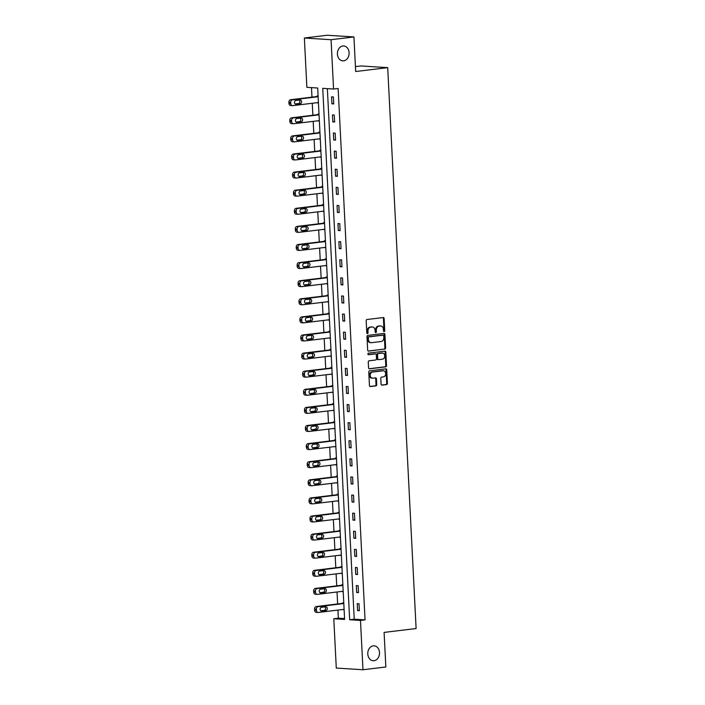 <?xml version="1.0" encoding="UTF-8"?>
<svg xmlns="http://www.w3.org/2000/svg" width="705" height="705" viewBox="0 0 705 705"><rect width="100%" height="100%" fill="white"/><g stroke="black" fill="none" stroke-linecap="round" stroke-linejoin="round"><path stroke-width="1.06" d="M384.154 331.562A0.802 0.626 93.6 0 0 384.745 330.689L384.137 318.581A1.146 0.899 93.6 0 0 383.176 317.558L367.014 319.506A1.146 0.899 93.6 0 0 366.177 320.757L366.794 332.857A0.802 0.626 93.6 0 0 368.045 332.707L367.966 331.138A3.666 2.873 93.6 0 1 370.654 327.146L372.002 326.988A3.666 2.873 93.6 0 1 372.416 326.97A3.666 2.873 93.6 0 1 375.06 330.284L375.139 331.852A0.802 0.626 93.6 0 0 376.399 331.694L376.32 330.134A3.666 2.873 93.6 0 1 379.008 326.142L380.356 325.974A3.666 2.873 93.6 0 1 380.77 325.966A3.666 2.873 93.6 0 1 383.405 329.27L383.485 330.839A0.802 0.626 93.6 0 0 384.154 331.562M383.714 331.394A0.802 0.626 93.6 0 0 384.022 330.636L383.414 318.537A1.146 0.899 93.6 0 0 382.885 317.594M367.014 333.412A0.802 0.626 93.6 0 0 367.323 332.663L367.243 331.094L367.966 331.138M375.368 332.407A0.802 0.626 93.6 0 0 375.677 331.65L375.598 330.081L376.32 330.134M373.271 645.859A7.464 5.86 93.6 0 0 367.781 653.456A7.464 5.86 93.6 0 0 373.174 660.735A7.464 5.86 93.6 0 0 374.029 660.708A7.464 5.86 93.6 0 0 379.519 653.112A7.464 5.86 93.6 0 0 374.126 645.833A7.464 5.86 93.6 0 0 373.271 645.859M342.886 45.984A7.464 5.86 93.6 0 0 337.395 53.58A7.464 5.86 93.6 0 0 342.789 60.859A7.464 5.86 93.6 0 0 343.635 60.842A7.464 5.86 93.6 0 0 349.125 53.245A7.464 5.86 93.6 0 0 343.732 45.957A7.464 5.86 93.6 0 0 342.886 45.984M381.079 384.102A1.146 0.899 93.6 0 0 382.039 385.124L386.569 384.577A1.146 0.899 93.6 0 0 387.415 383.335L386.728 369.896A1.146 0.899 93.6 0 0 385.776 368.865L369.614 370.821A1.146 0.899 93.6 0 0 368.777 372.064L369.455 385.503A1.146 0.899 93.6 0 0 370.416 386.534L375.888 385.873A1.146 0.899 93.6 0 0 376.726 384.622L376.435 378.876A1.146 0.899 93.6 0 0 375.483 377.845L372.769 378.171A3.067 2.406 93.6 0 1 372.416 378.18A3.067 2.406 93.6 0 1 370.204 375.192A3.067 2.406 93.6 0 1 372.46 372.081L383.097 370.795A3.067 2.406 93.6 0 1 383.441 370.777A3.067 2.406 93.6 0 1 385.661 373.765A3.067 2.406 93.6 0 1 383.405 376.884L381.634 377.096A1.146 0.899 93.6 0 0 380.788 378.347L381.079 384.102M304.366 38.017L327.235 35.25L353.928 36.942L355.681 71.522L387.697 67.645L416.109 628.534L384.093 632.403L385.846 666.983L362.978 669.75L336.285 668.058L333.791 618.743L344.613 619.431L317.691 88.019L306.869 87.332L304.366 38.017L331.068 39.709L333.562 89.024L322.74 88.336L349.662 619.748L360.484 620.435L362.978 669.75M353.928 36.942L331.068 39.709M327.358 88.627L354.236 619.202L365.058 619.88L338.136 88.469L333.562 89.024M365.058 619.88L360.484 620.435M384.78 349.16A1.146 0.899 93.6 0 0 385.617 347.909L384.939 334.47A1.146 0.899 93.6 0 0 383.978 333.439L367.825 335.395A1.146 0.899 93.6 0 0 366.979 336.646L367.666 350.085A1.146 0.899 93.6 0 0 368.618 351.116L384.058 349.116A1.146 0.899 93.6 0 0 384.895 347.865L384.216 334.426A1.146 0.899 93.6 0 0 383.687 333.474M385.838 352.183L386.516 365.622A1.146 0.899 93.6 0 1 385.679 366.873L369.517 368.821A1.146 0.899 93.6 0 1 368.556 367.798L368.266 362.044A1.146 0.899 93.6 0 1 369.112 360.793L375.659 359.999A1.146 0.899 93.6 0 0 376.505 358.757L376.311 354.941A1.146 0.899 93.6 0 0 375.351 353.91L368.53 354.738A0.802 0.626 93.6 0 1 368.451 353.143L384.877 351.152A1.146 0.899 93.6 0 1 385.838 352.183L385.115 352.139L385.794 365.578L386.516 365.622M387.697 67.645L361.004 65.953L355.435 66.622M331.544 96.841L331.896 103.802L333.703 103.917L333.35 96.955L331.544 96.841M332.46 114.941L332.813 121.903L334.619 122.018L334.267 115.056L332.46 114.941M333.377 133.042L333.738 140.004L335.536 140.119L335.183 133.157L333.377 133.042M334.302 151.143L334.655 158.105L336.452 158.22L336.1 151.258L334.302 151.143M335.219 169.244L335.571 176.206L337.369 176.321L337.016 169.359L335.219 169.244M336.135 187.345L336.488 194.307L338.285 194.421L337.933 187.459L336.135 187.345M337.052 205.446L337.404 212.408L339.202 212.522L338.849 205.56L337.052 205.446M337.968 223.547L338.321 230.509L340.118 230.623L339.766 223.661L337.968 223.547M338.885 241.648L339.237 248.609L341.035 248.724L340.682 241.762L338.885 241.648M339.801 259.748L340.154 266.71L341.96 266.825L341.608 259.863L339.801 259.748M340.718 277.849L341.07 284.811L342.877 284.926L342.524 277.964L340.718 277.849M341.634 295.95L341.987 302.912L343.793 303.027L343.441 296.065L341.634 295.95M342.551 314.051L342.903 321.013L344.71 321.127L344.357 314.166L342.551 314.051M343.467 332.152L343.82 339.114L345.626 339.228L345.274 332.267L343.467 332.152M344.384 350.253L344.736 357.215L346.543 357.329L346.19 350.367L344.384 350.253M345.3 368.354L345.653 375.316L347.459 375.43L347.107 368.468L345.3 368.354M346.217 386.455L346.569 393.416L348.376 393.531L348.023 386.569L346.217 386.455M347.133 404.555L347.486 411.517L349.292 411.632L348.94 404.67L347.133 404.555M348.05 422.656L348.402 429.618L350.209 429.724L349.856 422.771L348.05 422.656M348.966 440.748L349.319 447.71L351.125 447.825L350.773 440.863L348.966 440.748M349.883 458.849L350.235 465.811L352.042 465.926L351.689 458.964L349.883 458.849M350.799 476.95L351.152 483.912L352.958 484.027L352.606 477.065L350.799 476.95M351.716 495.051L352.068 502.013L353.875 502.127L353.522 495.166L351.716 495.051M352.641 513.152L352.993 520.114L354.791 520.228L354.439 513.266L352.641 513.152M353.558 531.253L353.91 538.215L355.708 538.329L355.355 531.367L353.558 531.253M354.474 549.354L354.826 556.315L356.624 556.43L356.272 549.468L354.474 549.354M355.39 567.454L355.743 574.416L357.541 574.531L357.188 567.569L355.39 567.454M356.307 585.555L356.66 592.517L358.457 592.632L358.105 585.67L356.307 585.555M357.224 603.656L357.576 610.618L359.374 610.733L359.021 603.771L357.224 603.656M311.487 87.623L311.962 97.131M312.271 103.265L312.879 115.232M313.196 121.366L313.796 133.333M314.113 139.467L314.712 151.434M315.029 157.567L315.629 169.535M315.946 175.668L316.545 187.636M316.862 193.769L317.47 205.737M317.779 211.87L318.387 223.838M318.695 229.971L319.303 241.938M319.612 248.072L320.22 260.039M320.528 266.173L321.136 278.14M321.445 284.274L322.053 296.241M322.361 302.375L322.969 314.342M323.278 320.475L323.886 332.443M324.194 338.576L324.802 350.544M325.111 356.677L325.719 368.644M326.027 374.778L326.635 386.745M326.944 392.879L327.552 404.846M327.86 410.971L328.468 422.947M328.777 429.072L329.385 441.048M329.693 447.173L330.301 459.149M330.61 465.274L331.218 477.241M331.535 483.374L332.134 495.342M332.452 501.475L333.051 513.443M333.368 519.576L333.967 531.544M334.285 537.677L334.884 549.644M335.201 555.778L335.809 567.745M336.118 573.879L336.726 585.846M337.034 591.98L337.642 603.947M337.951 610.081L338.356 618.188L344.569 618.585M318.096 95.986L317.118 95.924L317.144 96.506M317.462 102.639L318.449 102.948M319.012 114.087L318.034 114.025L318.061 114.607M318.378 120.74L319.365 121.049M319.929 132.188L318.951 132.126L318.977 132.707M319.294 138.841L320.281 139.149M320.845 150.288L319.867 150.227L319.894 150.808M320.211 156.942L321.198 157.25M321.762 168.389L320.784 168.328L320.81 168.909M321.127 175.043L322.114 175.351M322.679 186.49L321.7 186.428L321.736 187.01M322.044 193.144L323.031 193.452M323.595 204.591L322.617 204.529L322.652 205.111M322.961 211.244L323.947 211.553M324.512 222.692L323.533 222.63L323.569 223.212M323.877 229.345L324.864 229.654M325.428 240.793L324.45 240.731L324.485 241.313M324.793 247.446L325.781 247.755M326.344 258.894L325.366 258.832L325.402 259.414M325.71 265.547L326.697 265.856M327.261 276.994L326.283 276.933L326.318 277.514M326.626 283.648L327.613 283.956M328.177 295.095L327.199 295.034L327.235 295.615M327.543 301.749L328.53 302.057M329.094 313.196L328.125 313.135L328.151 313.716M328.459 319.85L329.446 320.158M330.011 331.297L329.041 331.235L329.068 331.817M329.376 337.942L330.363 338.259M330.927 349.398L329.958 349.336L329.984 349.918M330.293 356.043L331.279 356.36M331.844 367.499L330.874 367.437L330.901 368.019M331.209 374.144L332.196 374.461M332.76 385.6L331.791 385.538L331.817 386.12M332.125 392.244L333.113 392.562M333.676 403.701L332.707 403.639L332.734 404.212M333.042 410.345L334.029 410.662M334.602 421.801L333.624 421.74L333.65 422.313M333.958 428.446L334.954 428.763M335.518 439.902L334.54 439.841L334.567 440.413M334.875 446.547L335.871 446.864M336.435 458.003L335.457 457.942L335.483 458.514M335.8 464.648L336.787 464.965M337.351 476.104L336.373 476.042L336.4 476.615M336.717 482.749L337.704 483.066M338.268 494.196L337.29 494.135L337.316 494.716M337.633 500.85L338.62 501.158M339.184 512.297L338.206 512.235L338.233 512.817M338.55 518.951L339.537 519.259M340.101 530.398L339.123 530.336L339.149 530.918M339.466 537.051L340.453 537.36M341.017 548.499L340.039 548.437L340.074 549.019M340.383 555.152L341.37 555.461M341.934 566.6L340.956 566.538L340.991 567.12M341.299 573.253L342.286 573.562M342.85 584.701L341.872 584.639L341.907 585.221M342.216 591.354L343.203 591.662M343.767 602.801L342.789 602.74L342.824 603.321M343.132 609.455L344.119 609.763M338.356 618.188L333.791 618.743M354.236 619.202L349.662 619.748M317.47 102.886L318.44 102.771M331.896 103.802L333.685 103.591M332.813 121.903L334.602 121.692M318.387 120.987L319.356 120.872M333.738 140.004L335.518 139.793M319.303 139.088L320.273 138.973M334.655 158.105L336.435 157.885M320.22 157.189L321.189 157.074M335.571 176.206L337.351 175.986M321.136 175.289L322.106 175.175M336.488 194.307L338.268 194.087M322.053 193.39L323.022 193.276M337.404 212.408L339.184 212.187M322.969 211.491L323.939 211.377M338.321 230.509L340.11 230.288M323.886 229.592L324.855 229.477M339.237 248.609L341.026 248.389M324.802 247.693L325.772 247.578M340.154 266.71L341.943 266.49M325.719 265.794L326.688 265.679M341.07 284.811L342.859 284.591M326.635 283.895L327.605 283.78M341.987 302.912L343.776 302.692M327.561 301.996L328.521 301.881M342.903 321.013L344.692 320.793M328.477 320.096L329.438 319.982M343.82 339.114L345.609 338.894M329.394 338.197L330.354 338.083M344.736 357.215L346.525 356.994M330.31 356.298L331.271 356.175M345.653 375.316L347.442 375.095M331.227 374.399L332.187 374.276M346.569 393.416L348.358 393.196M332.143 392.5L333.104 392.377M347.486 411.517L349.275 411.297M333.06 410.601L334.02 410.477M348.402 429.618L350.191 429.398M333.976 428.702L334.945 428.578M349.319 447.71L351.108 447.499M334.893 446.803L335.862 446.679M350.235 465.811L352.024 465.6M335.809 464.903L336.779 464.78M351.152 483.912L352.941 483.7M336.726 482.996L337.695 482.881M352.068 502.013L353.857 501.801M337.642 501.096L338.611 500.982M352.993 520.114L354.774 519.902M338.559 519.197L339.528 519.083M353.91 538.215L355.69 538.003M339.475 537.298L340.445 537.184M354.826 556.315L356.607 556.104M340.392 555.399L341.361 555.284M355.743 574.416L357.523 574.205M341.308 573.5L342.277 573.385M356.66 592.517L358.448 592.306M342.225 591.601L343.194 591.486M357.576 610.618L359.365 610.407M343.141 609.702L344.111 609.587M380.77 325.966L380.048 325.921A3.666 2.873 93.6 0 0 379.634 325.93L380.356 325.974M375.598 330.081A3.666 2.873 93.6 0 1 378.285 326.089L379.634 325.93M372.416 326.97L371.694 326.926A3.666 2.873 93.6 0 0 371.279 326.944L372.002 326.988M367.243 331.094A3.666 2.873 93.6 0 1 369.931 327.102L371.279 326.944M368.195 351.037L384.058 349.116M383.74 335.88A0.802 0.626 93.6 0 0 383.079 335.157L368.891 336.875A0.802 0.626 93.6 0 0 368.301 337.748L368.389 339.396A3.666 2.873 93.6 0 0 371.024 342.709A3.666 2.873 93.6 0 0 371.447 342.692L381.141 341.52A3.666 2.873 93.6 0 0 383.828 337.528L383.74 335.88M382.533 335.122A0.802 0.626 93.6 0 0 382.357 335.113L383.079 335.157M371.024 342.709L370.301 342.656A3.666 2.873 93.6 0 1 367.666 339.352L367.578 337.704A0.802 0.626 93.6 0 1 368.169 336.823L382.357 335.113M369.085 368.741L384.956 366.82A1.146 0.899 93.6 0 0 385.794 365.578M374.893 353.884A1.146 0.899 93.6 0 0 374.628 353.866L368.177 354.641M382.462 359.18A3.067 2.406 93.6 0 0 384.719 356.06A3.067 2.406 93.6 0 0 382.507 353.073A3.067 2.406 93.6 0 0 382.154 353.09L378.409 353.54A1.146 0.899 93.6 0 0 377.563 354.791L377.757 358.607A1.146 0.899 93.6 0 0 378.717 359.629L382.462 359.18M382.507 353.073L381.784 353.029A3.067 2.406 93.6 0 0 381.431 353.038L382.154 353.09M378.453 359.62L377.995 359.585A1.146 0.899 93.6 0 1 377.034 358.554L376.849 354.738A1.146 0.899 93.6 0 1 377.686 353.496L381.431 353.038M385.115 352.139A1.146 0.899 93.6 0 0 384.586 351.187M383.441 370.777L382.727 370.733A3.067 2.406 93.6 0 0 382.374 370.742L383.097 370.795M372.416 378.18L371.694 378.136A3.067 2.406 93.6 0 1 369.482 375.148A3.067 2.406 93.6 0 1 371.738 372.029L382.374 370.742M369.984 386.455L375.166 385.829A1.146 0.899 93.6 0 0 376.012 384.577L375.712 378.823A1.146 0.899 93.6 0 0 375.183 377.88M381.617 385.045L385.855 384.533A1.146 0.899 93.6 0 0 386.692 383.282L386.014 369.843A1.146 0.899 93.6 0 0 385.485 368.9M318.114 96.391L290.601 99.722A2.335 1.833 -86.4 0 0 288.891 102.26L288.953 103.423A2.335 1.833 -86.4 0 0 290.627 105.53A2.335 1.833 -86.4 0 0 290.901 105.521M318.422 102.525L292.698 105.635A2.335 1.833 93.6 0 1 292.434 105.644A2.335 1.833 93.6 0 1 290.751 103.538L290.698 102.375A2.335 1.833 93.6 0 1 292.408 99.837L318.131 96.717M295.087 103.961L298.523 103.547A1.868 1.463 93.6 0 0 299.193 100.066M295.941 104.19L300.33 103.661A1.868 1.463 93.6 0 0 300.145 99.951L295.756 100.48A1.868 1.463 93.6 0 0 295.941 104.19L295.518 104.164M319.03 114.492L291.517 117.823A2.335 1.833 -86.4 0 0 289.808 120.361L289.87 121.524A2.335 1.833 -86.4 0 0 291.553 123.631A2.335 1.833 -86.4 0 0 291.817 123.622M319.339 120.625L293.615 123.736A2.335 1.833 93.6 0 1 293.351 123.745A2.335 1.833 93.6 0 1 291.667 121.639L291.614 120.476A2.335 1.833 93.6 0 1 293.324 117.929L319.048 114.818M296.003 122.062L299.44 121.648A1.868 1.463 93.6 0 0 300.11 118.167M296.858 122.291L301.246 121.762A1.868 1.463 93.6 0 0 301.061 118.043L296.673 118.581A1.868 1.463 93.6 0 0 296.858 122.291L296.435 122.265M319.947 132.593L292.434 135.915A2.335 1.833 -86.4 0 0 290.724 138.462L290.786 139.625A2.335 1.833 -86.4 0 0 292.469 141.731A2.335 1.833 -86.4 0 0 292.734 141.723M320.255 138.726L294.531 141.837A2.335 1.833 93.6 0 1 294.267 141.846A2.335 1.833 93.6 0 1 292.584 139.74L292.531 138.577A2.335 1.833 93.6 0 1 294.241 136.03L319.964 132.919M296.928 140.163L300.365 139.749A1.868 1.463 93.6 0 0 301.026 136.268M297.774 140.392L302.163 139.863A1.868 1.463 93.6 0 0 301.978 136.144L297.589 136.682A1.868 1.463 93.6 0 0 297.774 140.392L297.351 140.365M320.863 150.694L293.351 154.016A2.335 1.833 -86.4 0 0 291.641 156.563L291.703 157.726A2.335 1.833 -86.4 0 0 293.386 159.832A2.335 1.833 -86.4 0 0 293.65 159.823M321.172 156.827L295.448 159.938A2.335 1.833 93.6 0 1 295.183 159.947A2.335 1.833 93.6 0 1 293.5 157.841L293.447 156.677A2.335 1.833 93.6 0 1 295.157 154.131L320.881 151.02M297.845 158.264L301.282 157.85A1.868 1.463 93.6 0 0 301.943 154.369M298.691 158.493L303.079 157.964A1.868 1.463 93.6 0 0 302.894 154.245L298.506 154.783A1.868 1.463 93.6 0 0 298.691 158.493L298.268 158.466M321.78 168.795L294.267 172.117A2.335 1.833 -86.4 0 0 292.557 174.664L292.619 175.827A2.335 1.833 -86.4 0 0 294.302 177.933A2.335 1.833 -86.4 0 0 294.567 177.924M322.088 174.928L296.364 178.039A2.335 1.833 93.6 0 1 296.1 178.048A2.335 1.833 93.6 0 1 294.426 175.942L294.364 174.778A2.335 1.833 93.6 0 1 296.074 172.231L321.797 169.121M298.761 176.365L302.198 175.95A1.868 1.463 93.6 0 0 302.859 172.461M299.607 176.594L303.996 176.065A1.868 1.463 93.6 0 0 303.811 172.346L299.422 172.884A1.868 1.463 93.6 0 0 299.607 176.594L299.184 176.567M322.696 186.895L295.183 190.218A2.335 1.833 -86.4 0 0 293.474 192.765L293.536 193.919A2.335 1.833 -86.4 0 0 295.219 196.034A2.335 1.833 -86.4 0 0 295.483 196.025M323.005 193.02L297.29 196.14A2.335 1.833 93.6 0 1 297.017 196.149A2.335 1.833 93.6 0 1 295.342 194.034L295.28 192.879A2.335 1.833 93.6 0 1 296.99 190.332L322.714 187.222M299.678 194.465L303.115 194.051A1.868 1.463 93.6 0 0 303.776 190.561M300.524 194.695L304.912 194.166A1.868 1.463 93.6 0 0 304.727 190.447L300.339 190.984A1.868 1.463 93.6 0 0 300.524 194.695L300.101 194.668M323.613 204.996L296.109 208.319A2.335 1.833 -86.4 0 0 294.39 210.865L294.452 212.02A2.335 1.833 -86.4 0 0 296.135 214.135A2.335 1.833 -86.4 0 0 296.4 214.126M323.921 211.121L298.206 214.241A2.335 1.833 93.6 0 1 297.933 214.25A2.335 1.833 93.6 0 1 296.259 212.135L296.197 210.98A2.335 1.833 93.6 0 1 297.907 208.433L323.63 205.322M300.594 212.566L304.031 212.152A1.868 1.463 93.6 0 0 304.692 208.662M301.44 212.795L305.829 212.267A1.868 1.463 93.6 0 0 305.644 208.548L301.255 209.085A1.868 1.463 93.6 0 0 301.44 212.795L301.017 212.769M324.529 223.097L297.025 226.42A2.335 1.833 -86.4 0 0 295.307 228.966L295.369 230.121A2.335 1.833 -86.4 0 0 297.052 232.227A2.335 1.833 -86.4 0 0 297.316 232.227M324.846 229.222L299.123 232.342A2.335 1.833 93.6 0 1 298.858 232.342A2.335 1.833 93.6 0 1 297.175 230.235L297.113 229.081A2.335 1.833 93.6 0 1 298.823 226.534L324.547 223.423M301.511 230.667L304.948 230.253A1.868 1.463 93.6 0 0 305.609 226.763M302.357 230.896L306.745 230.368A1.868 1.463 93.6 0 0 306.56 226.649L302.172 227.186A1.868 1.463 93.6 0 0 302.357 230.896L301.934 230.87M325.446 241.198L297.942 244.52A2.335 1.833 -86.4 0 0 296.223 247.067L296.285 248.222A2.335 1.833 -86.4 0 0 297.968 250.328A2.335 1.833 -86.4 0 0 298.233 250.328M325.763 247.323L300.039 250.442A2.335 1.833 93.6 0 1 299.775 250.442A2.335 1.833 93.6 0 1 298.092 248.336L298.03 247.182A2.335 1.833 93.6 0 1 299.74 244.635L325.463 241.524M302.427 248.768L305.864 248.354A1.868 1.463 93.6 0 0 306.525 244.864M303.273 248.997L307.671 248.468A1.868 1.463 93.6 0 0 307.477 244.75L303.088 245.287A1.868 1.463 93.6 0 0 303.273 248.997L302.85 248.971M326.362 259.29L298.858 262.621A2.335 1.833 -86.4 0 0 297.14 265.168L297.202 266.323A2.335 1.833 -86.4 0 0 298.885 268.429A2.335 1.833 -86.4 0 0 299.149 268.429M326.679 265.424L300.956 268.543A2.335 1.833 93.6 0 1 300.691 268.543A2.335 1.833 93.6 0 1 299.008 266.437L298.946 265.283A2.335 1.833 93.6 0 1 300.656 262.736L326.38 259.625M303.344 266.869L306.781 266.455A1.868 1.463 93.6 0 0 307.442 262.965M304.19 267.098L308.587 266.569A1.868 1.463 93.6 0 0 308.393 262.85L304.005 263.388A1.868 1.463 93.6 0 0 304.19 267.098L303.767 267.072M327.279 277.391L299.775 280.722A2.335 1.833 -86.4 0 0 298.056 283.269L298.118 284.423A2.335 1.833 -86.4 0 0 299.801 286.53A2.335 1.833 -86.4 0 0 300.066 286.53M327.596 283.525L301.872 286.644A2.335 1.833 93.6 0 1 301.608 286.644A2.335 1.833 93.6 0 1 299.925 284.538L299.863 283.384A2.335 1.833 93.6 0 1 301.573 280.837L327.296 277.726M304.26 284.97L307.697 284.556A1.868 1.463 93.6 0 0 308.358 281.066M305.106 285.199L309.504 284.67A1.868 1.463 93.6 0 0 309.31 280.951L304.921 281.48A1.868 1.463 93.6 0 0 305.106 285.199L304.692 285.173M328.195 295.492L300.691 298.823A2.335 1.833 -86.4 0 0 298.982 301.37L299.035 302.524A2.335 1.833 -86.4 0 0 300.718 304.63A2.335 1.833 -86.4 0 0 300.982 304.622M328.512 301.625L302.789 304.736A2.335 1.833 93.6 0 1 302.524 304.745A2.335 1.833 93.6 0 1 300.841 302.639L300.779 301.484A2.335 1.833 93.6 0 1 302.489 298.938L328.213 295.827M305.177 303.071L308.614 302.648A1.868 1.463 93.6 0 0 309.275 299.167M306.023 303.3L310.42 302.762A1.868 1.463 93.6 0 0 310.226 299.052L305.838 299.581A1.868 1.463 93.6 0 0 306.023 303.3L305.609 303.273M329.12 313.593L301.608 316.924A2.335 1.833 -86.4 0 0 299.898 319.471L299.951 320.625A2.335 1.833 -86.4 0 0 301.634 322.731A2.335 1.833 -86.4 0 0 301.899 322.723M329.429 319.726L303.705 322.837A2.335 1.833 93.6 0 1 303.441 322.846A2.335 1.833 93.6 0 1 301.758 320.74L301.696 319.585A2.335 1.833 93.6 0 1 303.414 317.038L329.129 313.928M306.093 321.172L309.53 320.749A1.868 1.463 93.6 0 0 310.191 317.268M306.948 321.401L311.337 320.863A1.868 1.463 93.6 0 0 311.143 317.153L306.754 317.682A1.868 1.463 93.6 0 0 306.948 321.401L306.525 321.374M330.037 331.694L302.524 335.025A2.335 1.833 -86.4 0 0 300.815 337.572L300.868 338.726A2.335 1.833 -86.4 0 0 302.551 340.832A2.335 1.833 -86.4 0 0 302.815 340.823M330.345 337.827L304.622 340.938A2.335 1.833 93.6 0 1 304.357 340.947A2.335 1.833 93.6 0 1 302.674 338.841L302.612 337.686A2.335 1.833 93.6 0 1 304.331 335.139L330.046 332.029M307.01 339.272L310.447 338.849A1.868 1.463 93.6 0 0 311.108 335.368M307.865 339.502L312.253 338.964A1.868 1.463 93.6 0 0 312.059 335.254L307.671 335.783A1.868 1.463 93.6 0 0 307.865 339.502L307.442 339.475M330.953 349.795L303.441 353.126A2.335 1.833 -86.4 0 0 301.731 355.673L301.784 356.827A2.335 1.833 -86.4 0 0 303.467 358.933A2.335 1.833 -86.4 0 0 303.732 358.924M331.262 355.928L305.538 359.039A2.335 1.833 93.6 0 1 305.274 359.048A2.335 1.833 93.6 0 1 303.591 356.942L303.529 355.778A2.335 1.833 93.6 0 1 305.247 353.24L330.971 350.129M307.926 357.373L311.363 356.95A1.868 1.463 93.6 0 0 312.024 353.469M308.781 357.602L313.17 357.065A1.868 1.463 93.6 0 0 312.976 353.355L308.587 353.884A1.868 1.463 93.6 0 0 308.781 357.602L308.358 357.576M331.87 367.895L304.357 371.227A2.335 1.833 -86.4 0 0 302.648 373.765L302.701 374.928A2.335 1.833 -86.4 0 0 304.384 377.034A2.335 1.833 -86.4 0 0 304.648 377.025M332.178 374.029L306.455 377.14A2.335 1.833 93.6 0 1 306.19 377.149A2.335 1.833 93.6 0 1 304.507 375.042L304.445 373.879A2.335 1.833 93.6 0 1 306.164 371.341L331.888 368.23M308.843 375.474L312.28 375.051A1.868 1.463 93.6 0 0 312.941 371.57M309.698 375.703L314.086 375.166A1.868 1.463 93.6 0 0 313.901 371.456L309.504 371.984A1.868 1.463 93.6 0 0 309.698 375.703L309.275 375.677M332.786 385.996L305.274 389.327A2.335 1.833 -86.4 0 0 303.564 391.865L303.617 393.029A2.335 1.833 -86.4 0 0 305.3 395.135A2.335 1.833 -86.4 0 0 305.565 395.126M333.095 392.13L307.371 395.241A2.335 1.833 93.6 0 1 307.107 395.249A2.335 1.833 93.6 0 1 305.424 393.143L305.362 391.98A2.335 1.833 93.6 0 1 307.08 389.442L332.804 386.331M309.759 393.575L313.196 393.152A1.868 1.463 93.6 0 0 313.857 389.671M310.614 393.804L315.003 393.267A1.868 1.463 93.6 0 0 314.818 389.557L310.42 390.085A1.868 1.463 93.6 0 0 310.614 393.804L310.191 393.778M333.703 404.097L306.19 407.428A2.335 1.833 -86.4 0 0 304.481 409.966L304.542 411.13A2.335 1.833 -86.4 0 0 306.217 413.236A2.335 1.833 -86.4 0 0 306.481 413.227M334.011 410.231L308.288 413.341A2.335 1.833 93.6 0 1 308.023 413.35A2.335 1.833 93.6 0 1 306.34 411.244L306.287 410.081A2.335 1.833 93.6 0 1 307.997 407.543L333.721 404.432M310.676 411.667L314.113 411.253A1.868 1.463 93.6 0 0 314.774 407.772M311.531 411.905L315.919 411.368A1.868 1.463 93.6 0 0 315.734 407.657L311.337 408.186A1.868 1.463 93.6 0 0 311.531 411.905L311.108 411.879M334.619 422.198L307.107 425.529A2.335 1.833 -86.4 0 0 305.397 428.067L305.459 429.23A2.335 1.833 -86.4 0 0 307.133 431.337A2.335 1.833 -86.4 0 0 307.398 431.328M334.928 428.332L309.204 431.442A2.335 1.833 93.6 0 1 308.94 431.451A2.335 1.833 93.6 0 1 307.257 429.345L307.204 428.182A2.335 1.833 93.6 0 1 308.913 425.644L334.637 422.533M311.592 429.768L315.029 429.354A1.868 1.463 93.6 0 0 315.69 425.873M312.447 430.006L316.836 429.468A1.868 1.463 93.6 0 0 316.651 425.758L312.253 426.287A1.868 1.463 93.6 0 0 312.447 430.006L312.024 429.971M335.536 440.299L308.023 443.63A2.335 1.833 -86.4 0 0 306.314 446.168L306.375 447.331A2.335 1.833 -86.4 0 0 308.05 449.438A2.335 1.833 -86.4 0 0 308.323 449.429M335.844 446.432L310.121 449.543A2.335 1.833 93.6 0 1 309.856 449.552A2.335 1.833 93.6 0 1 308.173 447.446L308.12 446.283A2.335 1.833 93.6 0 1 309.83 443.745L335.554 440.634M312.509 447.869L315.946 447.455A1.868 1.463 93.6 0 0 316.615 443.974M313.364 448.098L317.752 447.569A1.868 1.463 93.6 0 0 317.567 443.859L313.179 444.388A1.868 1.463 93.6 0 0 313.364 448.098L312.941 448.072M336.452 458.4L308.94 461.731A2.335 1.833 -86.4 0 0 307.23 464.269L307.292 465.432A2.335 1.833 -86.4 0 0 308.966 467.538A2.335 1.833 -86.4 0 0 309.239 467.53M336.761 464.533L311.037 467.644A2.335 1.833 93.6 0 1 310.773 467.653A2.335 1.833 93.6 0 1 309.09 465.547L309.037 464.384A2.335 1.833 93.6 0 1 310.746 461.846L336.47 458.735M313.425 465.97L316.862 465.556A1.868 1.463 93.6 0 0 317.532 462.075M314.28 466.199L318.669 465.67A1.868 1.463 93.6 0 0 318.484 461.96L314.095 462.489A1.868 1.463 93.6 0 0 314.28 466.199L313.857 466.172M337.369 476.501L309.856 479.832A2.335 1.833 -86.4 0 0 308.147 482.37L308.208 483.533A2.335 1.833 -86.4 0 0 309.892 485.639A2.335 1.833 -86.4 0 0 310.156 485.63M337.677 482.634L311.954 485.745A2.335 1.833 93.6 0 1 311.689 485.754A2.335 1.833 93.6 0 1 310.006 483.648L309.953 482.484A2.335 1.833 93.6 0 1 311.663 479.946L337.387 476.836M314.342 484.071L317.779 483.656A1.868 1.463 93.6 0 0 318.449 480.175M315.197 484.3L319.585 483.771A1.868 1.463 93.6 0 0 319.4 480.061L315.012 480.59A1.868 1.463 93.6 0 0 315.197 484.3L314.774 484.273M338.285 494.602L310.773 497.933A2.335 1.833 -86.4 0 0 309.063 500.471L309.125 501.634A2.335 1.833 -86.4 0 0 310.808 503.74A2.335 1.833 -86.4 0 0 311.072 503.731M338.594 500.735L312.87 503.846A2.335 1.833 93.6 0 1 312.606 503.855A2.335 1.833 93.6 0 1 310.923 501.748L310.87 500.585A2.335 1.833 93.6 0 1 312.579 498.047L338.303 494.936M315.267 502.172L318.704 501.757A1.868 1.463 93.6 0 0 319.365 498.276M316.113 502.401L320.502 501.872A1.868 1.463 93.6 0 0 320.317 498.162L315.928 498.691A1.868 1.463 93.6 0 0 316.113 502.401L315.69 502.374M339.202 512.702L311.689 516.034A2.335 1.833 -86.4 0 0 309.98 518.572L310.041 519.735A2.335 1.833 -86.4 0 0 311.725 521.841A2.335 1.833 -86.4 0 0 311.989 521.832M339.51 518.836L313.787 521.947A2.335 1.833 93.6 0 1 313.522 521.956A2.335 1.833 93.6 0 1 311.839 519.849L311.786 518.686A2.335 1.833 93.6 0 1 313.496 516.148L339.22 513.037M316.184 520.272L319.621 519.858A1.868 1.463 93.6 0 0 320.281 516.377M317.03 520.501L321.418 519.973A1.868 1.463 93.6 0 0 321.233 516.263L316.845 516.791A1.868 1.463 93.6 0 0 317.03 520.501L316.607 520.475M340.118 530.803L312.606 534.134A2.335 1.833 -86.4 0 0 310.896 536.672L310.958 537.836A2.335 1.833 -86.4 0 0 312.641 539.942A2.335 1.833 -86.4 0 0 312.905 539.933M340.427 536.937L314.703 540.048A2.335 1.833 93.6 0 1 314.439 540.056A2.335 1.833 93.6 0 1 312.764 537.95L312.703 536.787A2.335 1.833 93.6 0 1 314.412 534.249L340.136 531.129M317.1 538.373L320.537 537.959A1.868 1.463 93.6 0 0 321.198 534.478M317.946 538.602L322.335 538.074A1.868 1.463 93.6 0 0 322.15 534.364L317.761 534.892A1.868 1.463 93.6 0 0 317.946 538.602L317.523 538.576M341.035 548.904L313.522 552.235A2.335 1.833 -86.4 0 0 311.813 554.773L311.874 555.937A2.335 1.833 -86.4 0 0 313.558 558.043A2.335 1.833 -86.4 0 0 313.822 558.034M341.343 555.038L315.629 558.149A2.335 1.833 93.6 0 1 315.355 558.157A2.335 1.833 93.6 0 1 313.681 556.051L313.619 554.888A2.335 1.833 93.6 0 1 315.329 552.35L341.053 549.23M318.017 556.474L321.454 556.06A1.868 1.463 93.6 0 0 322.114 552.579M318.863 556.703L323.251 556.174A1.868 1.463 93.6 0 0 323.066 552.464L318.678 552.993A1.868 1.463 93.6 0 0 318.863 556.703L318.44 556.677M341.951 567.005L314.448 570.336A2.335 1.833 -86.4 0 0 312.729 572.874L312.791 574.037A2.335 1.833 -86.4 0 0 314.474 576.144A2.335 1.833 -86.4 0 0 314.738 576.135M342.26 573.139L316.545 576.249A2.335 1.833 93.6 0 1 316.272 576.258A2.335 1.833 93.6 0 1 314.597 574.152L314.536 572.989A2.335 1.833 93.6 0 1 316.245 570.451L341.969 567.331M318.933 574.575L322.37 574.161A1.868 1.463 93.6 0 0 323.031 570.68M319.779 574.804L324.168 574.275A1.868 1.463 93.6 0 0 323.983 570.565L319.594 571.094A1.868 1.463 93.6 0 0 319.779 574.804L319.356 574.778M342.868 585.106L315.364 588.437A2.335 1.833 -86.4 0 0 313.646 590.975L313.707 592.138A2.335 1.833 -86.4 0 0 315.391 594.245A2.335 1.833 -86.4 0 0 315.655 594.236M343.185 591.239L317.462 594.35A2.335 1.833 93.6 0 1 317.197 594.359A2.335 1.833 93.6 0 1 315.514 592.253L315.452 591.09A2.335 1.833 93.6 0 1 317.162 588.552L342.886 585.432M319.85 592.676L323.287 592.262A1.868 1.463 93.6 0 0 323.947 588.781M320.696 592.905L325.084 592.376A1.868 1.463 93.6 0 0 324.899 588.666L320.511 589.195A1.868 1.463 93.6 0 0 320.696 592.905L320.273 592.879M343.784 603.207L316.281 606.538A2.335 1.833 -86.4 0 0 314.562 609.076L314.624 610.239A2.335 1.833 -86.4 0 0 316.307 612.345A2.335 1.833 -86.4 0 0 316.571 612.337M344.102 609.34L318.378 612.451A2.335 1.833 93.6 0 1 318.114 612.46A2.335 1.833 93.6 0 1 316.43 610.354L316.369 609.19A2.335 1.833 93.6 0 1 318.078 606.652L343.802 603.533M320.766 610.777L324.203 610.363A1.868 1.463 93.6 0 0 324.864 606.882M321.612 611.006L326.01 610.477A1.868 1.463 93.6 0 0 325.816 606.767L321.427 607.296A1.868 1.463 93.6 0 0 321.612 611.006L321.189 610.979M384.022 330.636L384.745 330.689M367.323 332.663L368.045 332.707M375.677 331.65L376.399 331.694M378.285 326.089L379.008 326.142M369.931 327.102L370.654 327.146M383.414 318.537L384.137 318.581M384.216 334.426L384.939 334.47M384.895 347.865L385.617 347.909M368.169 336.823L368.891 336.875M367.578 337.704L368.301 337.748M367.666 339.352L368.389 339.396M384.956 366.82L385.679 366.873M374.628 353.866L375.351 353.91M377.686 353.496L378.409 353.54M376.849 354.738L377.563 354.791M377.034 358.554L377.757 358.607M371.738 372.029L372.46 372.081M375.712 378.823L376.435 378.876M376.012 384.577L376.726 384.622M375.166 385.829L375.888 385.873M386.014 369.843L386.728 369.896M386.692 383.282L387.415 383.335M385.855 384.533L386.569 384.577M292.408 99.837L290.601 99.722M290.698 102.375L288.891 102.26M290.751 103.538L288.953 103.423M298.523 103.547L300.33 103.661M293.324 117.929L291.517 117.823M291.614 120.476L289.808 120.361M291.667 121.639L289.87 121.524M299.44 121.648L301.246 121.762M294.241 136.03L292.434 135.915M292.531 138.577L290.724 138.462M292.584 139.74L290.786 139.625M300.365 139.749L302.163 139.863M295.157 154.131L293.351 154.016M293.447 156.677L291.641 156.563M293.5 157.841L291.703 157.726M301.282 157.85L303.079 157.964M296.074 172.231L294.267 172.117M294.364 174.778L292.557 174.664M294.426 175.942L292.619 175.827M302.198 175.95L303.996 176.065M296.99 190.332L295.183 190.218M295.28 192.879L293.474 192.765M295.342 194.034L293.536 193.919M303.115 194.051L304.912 194.166M297.907 208.433L296.109 208.319M296.197 210.98L294.39 210.865M296.259 212.135L294.452 212.02M304.031 212.152L305.829 212.267M298.823 226.534L297.025 226.42M297.113 229.081L295.307 228.966M297.175 230.235L295.369 230.121M304.948 230.253L306.745 230.368M299.74 244.635L297.942 244.52M298.03 247.182L296.223 247.067M298.092 248.336L296.285 248.222M305.864 248.354L307.671 248.468M300.656 262.736L298.858 262.621M298.946 265.283L297.14 265.168M299.008 266.437L297.202 266.323M306.781 266.455L308.587 266.569M301.573 280.837L299.775 280.722M299.863 283.384L298.056 283.269M299.925 284.538L298.118 284.423M307.697 284.556L309.504 284.67M302.489 298.938L300.691 298.823M300.779 301.484L298.982 301.37M300.841 302.639L299.035 302.524M308.614 302.648L310.42 302.762M303.414 317.038L301.608 316.924M301.696 319.585L299.898 319.471M301.758 320.74L299.951 320.625M309.53 320.749L311.337 320.863M304.331 335.139L302.524 335.025M302.612 337.686L300.815 337.572M302.674 338.841L300.868 338.726M310.447 338.849L312.253 338.964M305.247 353.24L303.441 353.126M303.529 355.778L301.731 355.673M303.591 356.942L301.784 356.827M311.363 356.95L313.17 357.065M306.164 371.341L304.357 371.227M304.445 373.879L302.648 373.765M304.507 375.042L302.701 374.928M312.28 375.051L314.086 375.166M307.08 389.442L305.274 389.327M305.362 391.98L303.564 391.865M305.424 393.143L303.617 393.029M313.196 393.152L315.003 393.267M307.997 407.543L306.19 407.428M306.287 410.081L304.481 409.966M306.34 411.244L304.542 411.13M314.113 411.253L315.919 411.368M308.913 425.644L307.107 425.529M307.204 428.182L305.397 428.067M307.257 429.345L305.459 429.23M315.029 429.354L316.836 429.468M309.83 443.745L308.023 443.63M308.12 446.283L306.314 446.168M308.173 447.446L306.375 447.331M315.946 447.455L317.752 447.569M310.746 461.846L308.94 461.731M309.037 464.384L307.23 464.269M309.09 465.547L307.292 465.432M316.862 465.556L318.669 465.67M311.663 479.946L309.856 479.832M309.953 482.484L308.147 482.37M310.006 483.648L308.208 483.533M317.779 483.656L319.585 483.771M312.579 498.047L310.773 497.933M310.87 500.585L309.063 500.471M310.923 501.748L309.125 501.634M318.704 501.757L320.502 501.872M313.496 516.148L311.689 516.034M311.786 518.686L309.98 518.572M311.839 519.849L310.041 519.735M319.621 519.858L321.418 519.973M314.412 534.249L312.606 534.134M312.703 536.787L310.896 536.672M312.764 537.95L310.958 537.836M320.537 537.959L322.335 538.074M315.329 552.35L313.522 552.235M313.619 554.888L311.813 554.773M313.681 556.051L311.874 555.937M321.454 556.06L323.251 556.174M316.245 570.451L314.448 570.336M314.536 572.989L312.729 572.874M314.597 574.152L312.791 574.037M322.37 574.161L324.168 574.275M317.162 588.552L315.364 588.437M315.452 591.09L313.646 590.975M315.514 592.253L313.707 592.138M323.287 592.262L325.084 592.376M318.078 606.652L316.281 606.538M316.369 609.19L314.562 609.076M316.43 610.354L314.624 610.239M324.203 610.363L326.01 610.477M382.445 335.104L383.168 335.157M374.76 353.857L375.483 353.901M377.862 359.594L378.585 359.638M292.434 105.644L290.627 105.53M293.351 123.745L291.553 123.631M294.267 141.846L292.469 141.731M295.183 159.947L293.386 159.832M296.1 178.048L294.302 177.933M297.017 196.149L295.219 196.034M297.933 214.25L296.135 214.135M298.858 232.342L297.052 232.227M299.775 250.442L297.968 250.328M300.691 268.543L298.885 268.429M301.608 286.644L299.801 286.53M302.524 304.745L300.718 304.63M303.441 322.846L301.634 322.731M304.357 340.947L302.551 340.832M305.274 359.048L303.467 358.933M306.19 377.149L304.384 377.034M307.107 395.249L305.3 395.135M308.023 413.35L306.217 413.236M308.94 431.451L307.133 431.337M309.856 449.552L308.05 449.438M310.773 467.653L308.966 467.538M311.689 485.754L309.892 485.639M312.606 503.855L310.808 503.74M313.522 521.956L311.725 521.841M314.439 540.056L312.641 539.942M315.355 558.157L313.558 558.043M316.272 576.258L314.474 576.144M317.197 594.359L315.391 594.245M318.114 612.46L316.307 612.345"/></g></svg>
